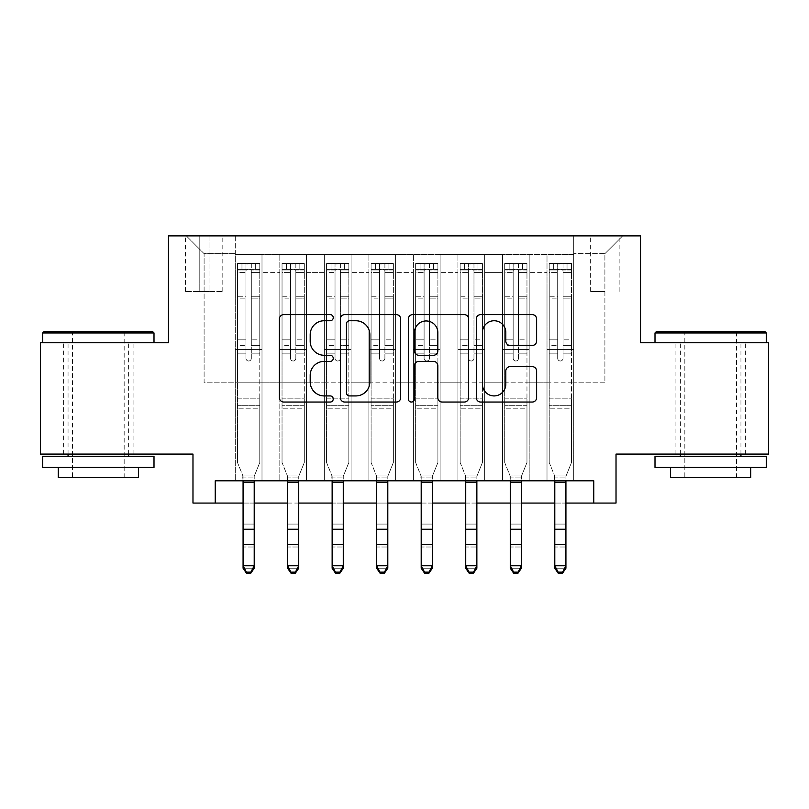 <?xml version="1.0" encoding="UTF-8"?>
<svg xmlns="http://www.w3.org/2000/svg" width="809" height="809" viewBox="0 0 809 809"><rect width="100%" height="100%" fill="white"/><g stroke="black" fill="none" stroke-linecap="round" stroke-linejoin="round"><path stroke-width="0.61" stroke-dasharray="4.04 3.03" d="M333.247 317.684A3.064 3.064 0 0 0 330.193 314.62L283.747 314.62A4.369 4.369 0 0 0 279.378 318.999L279.378 397.674A4.369 4.369 0 0 0 283.747 402.043L330.193 402.043A3.064 3.064 0 0 0 333.247 398.989A3.064 3.064 0 0 0 330.193 395.925L324.176 395.925A13.986 13.986 0 0 1 310.191 381.939L310.191 375.386A13.986 13.986 0 0 1 324.176 361.39L330.193 361.39A3.064 3.064 0 0 0 333.247 358.336A3.064 3.064 0 0 0 330.193 355.272L324.176 355.272A13.986 13.986 0 0 1 310.191 341.287L310.191 334.734A13.986 13.986 0 0 1 324.176 320.748L330.193 320.748A3.064 3.064 0 0 0 333.247 317.684M710.656 342.753L766.325 342.753L710.656 342.753M710.656 454.082L675.919 454.082L710.656 454.082M98.344 342.753L42.675 342.753L98.344 342.753M98.344 454.082L63.608 454.082L98.344 454.082M604.899 235.874L590.641 235.874L604.899 235.874M604.899 291.533L590.641 291.533L604.899 291.533M768.55 342.753L768.55 454.082L616.023 454.082L616.023 503.067L192.977 503.067L192.977 454.082L40.45 454.082L40.45 342.753L168.484 342.753L168.484 235.874L640.516 235.874L640.516 342.753L768.55 342.753M573.723 480.799L573.723 254.572L235.277 254.572L235.277 480.799L261.995 480.799L235.277 480.799L261.995 480.799L235.277 480.799L235.277 254.572L261.995 254.572L261.995 480.799L261.995 254.572L261.995 382.829L279.813 382.829L261.995 382.829L261.995 254.572L235.277 254.572L573.723 254.572L573.723 480.799L547.005 480.799L547.005 254.572L502.47 254.572L502.47 480.799L502.47 254.572L529.187 254.572L529.187 480.799L529.187 254.572L529.187 382.829L529.187 254.572L547.005 254.572L547.005 480.799L573.723 480.799L547.005 480.799L573.723 480.799L573.723 253.682L573.723 382.829L604.899 382.829L604.899 253.682L573.723 253.682L604.899 253.682L604.899 382.829L573.723 382.829L573.723 349.427L573.723 480.799M502.47 480.799L529.187 480.799L502.47 480.799L529.187 480.799L502.47 480.799L502.47 349.427L502.47 382.829L484.662 382.829L484.662 272.39L484.662 382.829L502.47 382.829L502.47 272.39L502.47 382.829L547.005 382.829L529.187 382.829L529.187 349.427L529.187 382.829L502.47 382.829L502.47 349.427L529.187 349.427L529.187 480.799L529.187 349.427L502.47 349.427L502.47 480.799M484.662 480.799L484.662 254.572L457.934 254.572L457.934 480.799L457.934 254.572L484.662 254.572L484.662 480.799L457.934 480.799L484.662 480.799L457.934 480.799L484.662 480.799L484.662 349.427L484.662 480.799M440.126 480.799L440.126 254.572L413.409 254.572L413.409 480.799L413.409 254.572L440.126 254.572L440.126 480.799L413.409 480.799L440.126 480.799L413.409 480.799L440.126 480.799L440.126 272.39L440.126 382.829L457.934 382.829L440.126 382.829L440.126 349.427L440.126 480.799M395.591 480.799L395.591 254.572L368.874 254.572L368.874 480.799L368.874 254.572L395.591 254.572L395.591 480.799L368.874 480.799L395.591 480.799L368.874 480.799L395.591 480.799L395.591 272.39L395.591 382.829L413.409 382.829L395.591 382.829L395.591 349.427L395.591 480.799M351.066 480.799L351.066 254.572L324.338 254.572L324.338 480.799L324.338 254.572L351.066 254.572L351.066 480.799L324.338 480.799L351.066 480.799L324.338 480.799L351.066 480.799L351.066 272.39L351.066 382.829L368.874 382.829L351.066 382.829L351.066 349.427L351.066 480.799M306.53 480.799L306.53 254.572L279.813 254.572L279.813 480.799L279.813 254.572L306.53 254.572L306.53 480.799L279.813 480.799L306.53 480.799L279.813 480.799L306.53 480.799L306.53 349.427L306.53 480.799M547.005 272.39L547.005 382.829L547.005 254.572L547.005 272.39L529.187 272.39L547.005 272.39M457.934 272.39L457.934 382.829L457.934 254.572L440.126 254.572L440.126 272.39L440.126 254.572L457.934 254.572L457.934 272.39L440.126 272.39L457.934 272.39M413.409 272.39L413.409 382.829L413.409 254.572L395.591 254.572L395.591 272.39L395.591 254.572L413.409 254.572L413.409 272.39L395.591 272.39L413.409 272.39M368.874 272.39L368.874 382.829L368.874 254.572L351.066 254.572L351.066 272.39L351.066 254.572L368.874 254.572L368.874 272.39L351.066 272.39L368.874 272.39M306.53 272.39L306.53 382.829L306.53 254.572L306.53 272.39L324.338 272.39L324.338 382.829L306.53 382.829L324.338 382.829L324.338 254.572L306.53 254.572L324.338 254.572L324.338 272.39L306.53 272.39M215.234 503.067L215.234 480.799L215.234 503.067L215.234 480.799L593.766 480.799L215.234 480.799L593.766 480.799L593.766 503.067M199.206 235.874L185.403 235.874L199.206 235.874L199.206 291.533L185.403 291.533L209.005 291.533L199.206 291.533L199.206 235.874M209.005 235.874L222.809 235.874L209.005 235.874L209.005 291.533L222.809 291.533L209.005 291.533L209.005 235.874M573.723 235.874L235.277 235.874L622.708 235.874L573.723 235.874L573.723 254.572L573.723 235.874M235.277 235.874L186.292 235.874L235.277 235.874L235.277 382.829L204.101 382.829L204.101 253.682L235.277 253.682L204.101 253.682L186.292 235.874L204.101 253.682L204.101 382.829L235.277 382.829L235.277 235.874M279.813 272.39L279.813 382.829L279.813 254.572L261.995 254.572L279.813 254.572L279.813 272.39L261.995 272.39L279.813 272.39M502.47 254.572L484.662 254.572L484.662 272.39L484.662 254.572L502.47 254.572L502.47 272.39L502.47 254.572M243.074 503.067L254.208 503.067M287.599 503.067L298.733 503.067M332.135 503.067L343.269 503.067M376.67 503.067L387.804 503.067M421.196 503.067L432.33 503.067M465.731 503.067L476.865 503.067M510.267 503.067L521.4 503.067M554.792 503.067L565.926 503.067M457.934 382.829L484.662 382.829L457.934 382.829L457.934 349.427L457.934 382.829M413.409 382.829L440.126 382.829L413.409 382.829L413.409 349.427L413.409 382.829M368.874 382.829L395.591 382.829L368.874 382.829L368.874 349.427L368.874 382.829M324.338 382.829L351.066 382.829L324.338 382.829L324.338 349.427L324.338 382.829M279.813 382.829L306.53 382.829L306.53 349.427L306.53 382.829L279.813 382.829L279.813 349.427L306.53 349.427L279.813 349.427L279.813 480.799L279.813 382.829M235.277 382.829L261.995 382.829L261.995 349.427L261.995 480.799L261.995 349.427L261.995 382.829L235.277 382.829L235.277 349.427L261.995 349.427L235.277 349.427L235.277 480.799L235.277 382.829M547.005 382.829L573.723 382.829L547.005 382.829L547.005 349.427L547.005 382.829M235.277 349.427L261.995 349.427L235.277 349.427M279.813 349.427L306.53 349.427L279.813 349.427M324.338 349.427L351.066 349.427L324.338 349.427L324.338 480.799L324.338 349.427L351.066 349.427L324.338 349.427M368.874 349.427L395.591 349.427L368.874 349.427L368.874 480.799L368.874 349.427L395.591 349.427L368.874 349.427M413.409 349.427L440.126 349.427L413.409 349.427L413.409 480.799L413.409 349.427L440.126 349.427L413.409 349.427M457.934 349.427L484.662 349.427L457.934 349.427L457.934 480.799L457.934 349.427L484.662 349.427L457.934 349.427M502.47 349.427L529.187 349.427L502.47 349.427M547.005 349.427L573.723 349.427L547.005 349.427L547.005 480.799L547.005 349.427L573.723 349.427L547.005 349.427M622.708 235.874L604.899 253.682L622.708 235.874M400.677 397.674L400.677 318.999A4.369 4.369 0 0 0 396.309 314.62L344.725 314.62A4.369 4.369 0 0 0 340.356 318.999L340.356 397.674A4.369 4.369 0 0 0 344.725 402.043L396.309 402.043A4.369 4.369 0 0 0 400.677 397.674M349.528 320.748A3.064 3.064 0 0 0 346.474 323.802L346.474 392.871A3.064 3.064 0 0 0 349.528 395.925L355.869 395.925A13.986 13.986 0 0 0 369.855 381.939L369.855 334.734A13.986 13.986 0 0 0 355.869 320.748L349.528 320.748M412.691 314.62L464.275 314.62A4.369 4.369 0 0 1 468.644 318.999L468.644 397.674A4.369 4.369 0 0 1 464.275 402.043L442.199 402.043A4.369 4.369 0 0 1 437.831 397.674L437.831 365.769A4.369 4.369 0 0 0 433.462 361.39L418.819 361.39A4.369 4.369 0 0 0 414.441 365.769L414.441 398.989A3.064 3.064 0 0 1 411.387 402.043A3.064 3.064 0 0 1 408.323 398.989L408.323 318.999A4.369 4.369 0 0 1 412.691 314.62M437.831 332.651A11.69 11.69 0 0 0 426.141 320.961A11.69 11.69 0 0 0 414.441 332.651L414.441 350.904A4.369 4.369 0 0 0 418.819 355.272L433.462 355.272A4.369 4.369 0 0 0 437.831 350.904L437.831 332.651M510.176 345.443L532.241 345.443A4.369 4.369 0 0 0 536.62 341.064L536.62 318.999A4.369 4.369 0 0 0 532.241 314.62L480.667 314.62A4.369 4.369 0 0 0 476.299 318.999L476.299 397.674A4.369 4.369 0 0 0 480.667 402.043L532.241 402.043A4.369 4.369 0 0 0 536.62 397.674L536.62 371.007A4.369 4.369 0 0 0 532.241 366.639L510.176 366.639A4.369 4.369 0 0 0 505.797 371.007L505.797 384.235A11.69 11.69 0 0 1 494.107 395.925A11.69 11.69 0 0 1 482.417 384.235L482.417 332.438A11.69 11.69 0 0 1 494.107 320.748A11.69 11.69 0 0 1 505.797 332.438L505.797 341.064A4.369 4.369 0 0 0 510.176 345.443M245.966 358.336A2.67 2.67 0 0 0 248.636 361.006A2.67 2.67 0 0 1 245.966 358.336L245.966 353.867L245.966 358.336A2.67 2.67 0 0 0 248.636 361.006A2.67 2.67 0 0 0 251.306 358.336A2.67 2.67 0 0 1 248.636 361.006A2.67 2.67 0 0 0 251.306 358.336L251.306 353.867L251.306 358.336A2.67 2.67 0 0 1 248.636 361.006A2.67 2.67 0 0 1 245.966 358.336L245.966 345.635L245.966 358.336M237.502 263.481L237.502 462.536L237.502 398.857L237.502 462.536L243.074 476.319L243.074 568.221L243.074 476.319L237.502 462.536L237.502 353.867L237.502 398.857L259.77 398.857L259.77 462.536L254.734 475.004L259.77 462.536L259.77 408.211L237.502 408.211L259.77 408.211L259.77 398.857L237.502 398.857L237.502 353.867L245.966 353.867L245.966 339.841L245.966 353.867L237.502 353.867L245.966 353.867L237.502 353.867L237.502 339.841L237.502 353.867L237.502 345.635L245.966 345.635L245.966 296.266L245.966 345.635L237.502 345.635L237.502 296.266L245.966 296.266L245.966 269.984L245.966 296.266L237.502 296.266L237.502 269.984L245.966 269.984L245.966 264.027L245.966 269.984L237.502 269.984L237.502 263.481L237.502 339.841L245.966 339.841L245.966 270.439C247.746 268.891 249.526 268.891 251.306 270.439L251.306 353.867L251.306 264.027L245.966 264.027L251.306 264.027L251.306 270.439C249.536 268.891 247.756 268.891 245.966 270.439L245.966 339.841L237.502 339.841L237.502 298.875L245.966 298.875L237.502 298.875L237.502 272.582L245.966 272.582L237.502 272.582L237.502 269.276L241.962 269.276L241.962 263.481L237.502 263.481L255.32 263.481L241.962 263.481L241.962 269.276L255.32 269.276L237.613 269.276L259.77 269.276L259.77 462.536L254.208 476.319L259.77 462.536L259.77 353.867L251.306 353.867L251.306 358.336L251.306 345.635L251.306 353.867L259.77 353.867L251.306 353.867L259.77 353.867L259.77 339.841L251.306 339.841L259.77 339.841L259.77 298.875L251.306 298.875L259.77 298.875L259.77 272.582L251.306 272.582L259.77 272.582L259.77 263.481L259.77 345.635L251.306 345.635L251.306 269.984L251.306 345.635L259.77 345.635L259.77 296.266L251.306 296.266L259.77 296.266L259.77 269.984L251.306 269.984L259.77 269.984L259.77 263.481L255.32 263.481L255.32 269.276L259.659 269.276L255.32 269.276L255.32 263.481L259.659 263.481L237.613 263.481L259.77 263.481L259.77 269.276L237.502 269.276L237.502 263.481M246.411 573.126L243.074 568.221L254.208 568.221L254.208 476.319L254.208 565.754L243.074 565.754L246.411 572.135L250.861 572.135L250.861 573.126L246.411 573.126L246.411 572.135M250.861 573.126L254.208 568.221L254.208 565.754L250.861 572.135M243.074 480.799L242.538 475.004L243.074 477.077L254.208 477.077L243.074 477.077L243.074 524.08L254.208 524.08L243.074 524.08L243.074 547.005L254.208 547.005L243.074 547.005L243.074 568.221L254.208 568.221L254.208 480.799M254.734 475.004L254.208 476.319L254.734 475.004L242.538 475.004L254.734 475.004M152.668 331.619L44.01 331.619M42.675 332.954L154.003 332.954M42.675 467.44L154.003 467.44M42.675 456.306L154.003 456.306M58.258 477.684L138.42 477.684M98.344 332.954L72.517 332.954L98.344 332.954M764.99 331.619L656.332 331.619M654.997 332.954L766.325 332.954M654.997 467.44L766.325 467.44M654.997 456.306L766.325 456.306M670.58 477.684L750.742 477.684M710.656 332.954L684.829 332.954L710.656 332.954M290.502 358.336A2.67 2.67 -153.2 0 0 293.171 361.006A2.67 2.67 26.8 0 1 290.502 358.336L290.502 353.867L290.502 358.336A2.67 2.67 -26.8 0 0 293.171 361.006A2.67 2.67 -153.2 0 0 295.841 358.336A2.67 2.67 26.8 0 1 293.171 361.006A2.67 2.67 -26.8 0 0 295.841 358.336L295.841 353.867L295.841 358.336A2.67 2.67 153.2 0 1 293.171 361.006A2.67 2.67 153.2 0 1 290.502 358.336L290.502 345.635L290.502 358.336M282.038 263.481L282.038 462.536L282.038 398.857L282.038 462.536L287.599 476.319L287.599 568.221L287.599 476.319L282.038 462.536L282.038 353.867L282.038 398.857L304.305 398.857L304.305 462.536L299.269 475.004L304.305 462.536L304.305 408.211L282.038 408.211L304.305 408.211L304.305 398.857L282.038 398.857L282.038 353.867L290.502 353.867L290.502 339.841L290.502 353.867L282.038 353.867L290.502 353.867L282.038 353.867L282.038 339.841L282.038 353.867L282.038 345.635L290.502 345.635L290.502 296.266L290.502 345.635L282.038 345.635L282.038 296.266L290.502 296.266L290.502 269.984L290.502 296.266L282.038 296.266L282.038 269.984L290.502 269.984L290.502 264.027L290.502 269.984L282.038 269.984L282.038 263.481L282.038 339.841L290.502 339.841L290.502 270.439C292.271 268.891 294.051 268.891 295.841 270.439L295.841 353.867L295.841 264.027L290.502 264.027L295.841 264.027L295.841 270.439C294.061 268.891 292.282 268.891 290.502 270.439L290.502 339.841L282.038 339.841L282.038 298.875L290.502 298.875L282.038 298.875L282.038 272.582L290.502 272.582L282.038 272.582L282.038 269.276L286.487 269.276L286.487 263.481L282.038 263.481L299.846 263.481L286.487 263.481L286.487 269.276L299.846 269.276L282.149 269.276L304.305 269.276L304.305 462.536L298.733 476.319L304.305 462.536L304.305 353.867L295.841 353.867L295.841 358.336L295.841 345.635L295.841 353.867L304.305 353.867L295.841 353.867L304.305 353.867L304.305 339.841L295.841 339.841L304.305 339.841L304.305 298.875L295.841 298.875L304.305 298.875L304.305 272.582L295.841 272.582L304.305 272.582L304.305 263.481L304.305 345.635L295.841 345.635L295.841 269.984L295.841 345.635L304.305 345.635L304.305 296.266L295.841 296.266L304.305 296.266L304.305 269.984L295.841 269.984L304.305 269.984L304.305 263.481L299.846 263.481L299.846 269.276L304.194 269.276L299.846 269.276L299.846 263.481L304.194 263.481L282.149 263.481L304.305 263.481L304.305 269.276L282.038 269.276L282.038 263.481M290.947 573.126L287.599 568.221L298.733 568.221L298.733 476.319L298.733 565.754L287.599 565.754L290.947 572.135L295.396 572.135L295.396 573.126L290.947 573.126L290.947 572.135M295.396 573.126L298.733 568.221L298.733 565.754L295.396 572.135M335.027 358.336A2.67 2.67 -153.2 0 0 337.697 361.006A2.67 2.67 26.8 0 1 335.027 358.336L335.027 353.867L335.027 358.336A2.67 2.67 -26.8 0 0 337.697 361.006A2.67 2.67 -153.2 0 0 340.377 358.336A2.67 2.67 26.8 0 1 337.697 361.006A2.67 2.67 -26.8 0 0 340.377 358.336L340.377 353.867L340.377 358.336A2.67 2.67 153.2 0 1 337.697 361.006A2.67 2.67 153.2 0 1 335.027 358.336L335.027 345.635L335.027 358.336M326.573 263.481L326.573 462.536L326.573 398.857L326.573 462.536L332.135 476.319L332.135 568.221L332.135 476.319L326.573 462.536L326.573 353.867L326.573 398.857L348.831 398.857L348.831 462.536L343.795 475.004L348.831 462.536L348.831 408.211L326.573 408.211L348.831 408.211L348.831 398.857L326.573 398.857L326.573 353.867L335.027 353.867L335.027 339.841L335.027 353.867L326.573 353.867L335.027 353.867L326.573 353.867L326.573 339.841L326.573 353.867L326.573 345.635L335.027 345.635L335.027 296.266L335.027 345.635L326.573 345.635L326.573 296.266L335.027 296.266L335.027 269.984L335.027 296.266L326.573 296.266L326.573 269.984L335.027 269.984L335.027 264.027L335.027 269.984L326.573 269.984L326.573 263.481L326.573 339.841L335.027 339.841L335.027 270.439C336.807 268.891 338.587 268.891 340.377 270.439L340.377 353.867L340.377 264.027L335.027 264.027L340.377 264.027L340.377 270.439C338.597 268.891 336.817 268.891 335.027 270.439L335.027 339.841L326.573 339.841L326.573 298.875L335.027 298.875L326.573 298.875L326.573 272.582L335.027 272.582L326.573 272.582L326.573 269.276L331.023 269.276L331.023 263.481L326.573 263.481L344.381 263.481L331.023 263.481L331.023 269.276L344.381 269.276L326.684 269.276L348.831 269.276L348.831 462.536L343.269 476.319L348.831 462.536L348.831 353.867L340.377 353.867L340.377 358.336L340.377 345.635L340.377 353.867L348.831 353.867L340.377 353.867L348.831 353.867L348.831 339.841L340.377 339.841L348.831 339.841L348.831 298.875L340.377 298.875L348.831 298.875L348.831 272.582L340.377 272.582L348.831 272.582L348.831 263.481L348.831 345.635L340.377 345.635L340.377 269.984L340.377 345.635L348.831 345.635L348.831 296.266L340.377 296.266L348.831 296.266L348.831 269.984L340.377 269.984L348.831 269.984L348.831 263.481L344.381 263.481L344.381 269.276L348.719 269.276L344.381 269.276L344.381 263.481L348.719 263.481L326.684 263.481L348.831 263.481L348.831 269.276L326.573 269.276L326.573 263.481M335.472 573.126L332.135 568.221L343.269 568.221L343.269 476.319L343.269 565.754L332.135 565.754L335.472 572.135L339.932 572.135L339.932 573.126L335.472 573.126L335.472 572.135M339.932 573.126L343.269 568.221L343.269 565.754L339.932 572.135M379.563 358.336A2.67 2.67 -153.2 0 0 382.232 361.006A2.67 2.67 26.8 0 1 379.563 358.336L379.563 353.867L379.563 358.336A2.67 2.67 -26.8 0 0 382.232 361.006A2.67 2.67 -153.2 0 0 384.902 358.336A2.67 2.67 26.8 0 1 382.232 361.006A2.67 2.67 -26.8 0 0 384.902 358.336L384.902 353.867L384.902 358.336A2.67 2.67 153.2 0 1 382.232 361.006A2.67 2.67 153.2 0 1 379.563 358.336L379.563 345.635L379.563 358.336M371.098 263.481L371.098 462.536L371.098 398.857L371.098 462.536L376.67 476.319L376.67 568.221L376.67 476.319L371.098 462.536L371.098 353.867L371.098 398.857L393.366 398.857L393.366 462.536L388.33 475.004L393.366 462.536L393.366 408.211L371.098 408.211L393.366 408.211L393.366 398.857L371.098 398.857L371.098 353.867L379.563 353.867L379.563 339.841L379.563 353.867L371.098 353.867L379.563 353.867L371.098 353.867L371.098 339.841L371.098 353.867L371.098 345.635L379.563 345.635L379.563 296.266L379.563 345.635L371.098 345.635L371.098 296.266L379.563 296.266L379.563 269.984L379.563 296.266L371.098 296.266L371.098 269.984L379.563 269.984L379.563 264.027L379.563 269.984L371.098 269.984L371.098 263.481L371.098 339.841L379.563 339.841L379.563 270.439C381.342 268.891 383.122 268.891 384.902 270.439L384.902 353.867L384.902 264.027L379.563 264.027L384.902 264.027L384.902 270.439C383.132 268.891 381.352 268.891 379.563 270.439L379.563 339.841L371.098 339.841L371.098 298.875L379.563 298.875L371.098 298.875L371.098 272.582L379.563 272.582L371.098 272.582L371.098 269.276L375.558 269.276L375.558 263.481L371.098 263.481L388.917 263.481L375.558 263.481L375.558 269.276L388.917 269.276L371.21 269.276L393.366 269.276L393.366 462.536L387.804 476.319L393.366 462.536L393.366 353.867L384.902 353.867L384.902 358.336L384.902 345.635L384.902 353.867L393.366 353.867L384.902 353.867L393.366 353.867L393.366 339.841L384.902 339.841L393.366 339.841L393.366 298.875L384.902 298.875L393.366 298.875L393.366 272.582L384.902 272.582L393.366 272.582L393.366 263.481L393.366 345.635L384.902 345.635L384.902 269.984L384.902 345.635L393.366 345.635L393.366 296.266L384.902 296.266L393.366 296.266L393.366 269.984L384.902 269.984L393.366 269.984L393.366 263.481L388.917 263.481L388.917 269.276L393.255 269.276L388.917 269.276L388.917 263.481L393.255 263.481L371.21 263.481L393.366 263.481L393.366 269.276L371.098 269.276L371.098 263.481M380.008 573.126L376.67 568.221L387.804 568.221L387.804 476.319L387.804 565.754L376.67 565.754L380.008 572.135L384.457 572.135L384.457 573.126L380.008 573.126L380.008 572.135M384.457 573.126L387.804 568.221L387.804 565.754L384.457 572.135M424.098 358.336A2.67 2.67 -153.2 0 0 426.768 361.006A2.67 2.67 26.8 0 1 424.098 358.336L424.098 353.867L424.098 358.336A2.67 2.67 -26.8 0 0 426.768 361.006A2.67 2.67 -153.2 0 0 429.437 358.336A2.67 2.67 26.8 0 1 426.768 361.006A2.67 2.67 -26.8 0 0 429.437 358.336L429.437 353.867L429.437 358.336A2.67 2.67 153.2 0 1 426.768 361.006A2.67 2.67 153.2 0 1 424.098 358.336L424.098 345.635L424.098 358.336M415.634 263.481L415.634 462.536L415.634 398.857L415.634 462.536L421.196 476.319L421.196 568.221L421.196 476.319L415.634 462.536L415.634 353.867L415.634 398.857L437.902 398.857L437.902 462.536L432.866 475.004L437.902 462.536L437.902 408.211L415.634 408.211L437.902 408.211L437.902 398.857L415.634 398.857L415.634 353.867L424.098 353.867L424.098 339.841L424.098 353.867L415.634 353.867L424.098 353.867L415.634 353.867L415.634 339.841L415.634 353.867L415.634 345.635L424.098 345.635L424.098 296.266L424.098 345.635L415.634 345.635L415.634 296.266L424.098 296.266L424.098 269.984L424.098 296.266L415.634 296.266L415.634 269.984L424.098 269.984L424.098 264.027L424.098 269.984L415.634 269.984L415.634 263.481L415.634 339.841L424.098 339.841L424.098 270.439C425.868 268.891 427.648 268.891 429.437 270.439L429.437 353.867L429.437 264.027L424.098 264.027L429.437 264.027L429.437 270.439C427.658 268.891 425.878 268.891 424.098 270.439L424.098 339.841L415.634 339.841L415.634 298.875L424.098 298.875L415.634 298.875L415.634 272.582L424.098 272.582L415.634 272.582L415.634 269.276L420.083 269.276L420.083 263.481L415.634 263.481L433.442 263.481L420.083 263.481L420.083 269.276L433.442 269.276L415.745 269.276L437.902 269.276L437.902 462.536L432.33 476.319L437.902 462.536L437.902 353.867L429.437 353.867L429.437 358.336L429.437 345.635L429.437 353.867L437.902 353.867L429.437 353.867L437.902 353.867L437.902 339.841L429.437 339.841L437.902 339.841L437.902 298.875L429.437 298.875L437.902 298.875L437.902 272.582L429.437 272.582L437.902 272.582L437.902 263.481L437.902 345.635L429.437 345.635L429.437 269.984L429.437 345.635L437.902 345.635L437.902 296.266L429.437 296.266L437.902 296.266L437.902 269.984L429.437 269.984L437.902 269.984L437.902 263.481L433.442 263.481L433.442 269.276L437.79 269.276L433.442 269.276L433.442 263.481L437.79 263.481L415.745 263.481L437.902 263.481L437.902 269.276L415.634 269.276L415.634 263.481M424.543 573.126L421.196 568.221L432.33 568.221L432.33 476.319L432.33 565.754L421.196 565.754L424.543 572.135L428.992 572.135L428.992 573.126L424.543 573.126L424.543 572.135M428.992 573.126L432.33 568.221L432.33 565.754L428.992 572.135M287.599 480.799L287.074 475.004L287.599 477.077L298.733 477.077L287.599 477.077L287.599 524.08L298.733 524.08L287.599 524.08L287.599 547.005L298.733 547.005L287.599 547.005L287.599 568.221L298.733 568.221L298.733 480.799M299.269 475.004L298.733 476.319L299.269 475.004L287.074 475.004L299.269 475.004M332.135 480.799L331.609 475.004L332.135 477.077L343.269 477.077L332.135 477.077L332.135 524.08L343.269 524.08L332.135 524.08L332.135 547.005L343.269 547.005L332.135 547.005L332.135 568.221L343.269 568.221L343.269 480.799M343.795 475.004L343.269 476.319L343.795 475.004L331.609 475.004L343.795 475.004M376.67 480.799L376.134 475.004L376.67 477.077L387.804 477.077L376.67 477.077L376.67 524.08L387.804 524.08L376.67 524.08L376.67 547.005L387.804 547.005L376.67 547.005L376.67 568.221L387.804 568.221L387.804 480.799M388.33 475.004L387.804 476.319L388.33 475.004L376.134 475.004L388.33 475.004M421.196 480.799L420.67 475.004L421.196 477.077L432.33 477.077L421.196 477.077L421.196 524.08L432.33 524.08L421.196 524.08L421.196 547.005L432.33 547.005L421.196 547.005L421.196 568.221L432.33 568.221L432.33 480.799M432.866 475.004L432.33 476.319L432.866 475.004L420.67 475.004L432.866 475.004M468.623 358.336A2.67 2.67 -153.2 0 0 471.303 361.006A2.67 2.67 26.8 0 1 468.623 358.336L468.623 353.867L468.623 358.336A2.67 2.67 -26.8 0 0 471.303 361.006A2.67 2.67 -153.2 0 0 473.973 358.336A2.67 2.67 26.8 0 1 471.303 361.006A2.67 2.67 -26.8 0 0 473.973 358.336L473.973 353.867L473.973 358.336A2.67 2.67 153.2 0 1 471.303 361.006A2.67 2.67 153.2 0 1 468.623 358.336L468.623 345.635L468.623 358.336M460.169 263.481L460.169 462.536L460.169 398.857L460.169 462.536L465.731 476.319L465.731 568.221L465.731 476.319L460.169 462.536L460.169 353.867L460.169 398.857L482.427 398.857L482.427 462.536L477.391 475.004L482.427 462.536L482.427 408.211L460.169 408.211L482.427 408.211L482.427 398.857L460.169 398.857L460.169 353.867L468.623 353.867L468.623 339.841L468.623 353.867L460.169 353.867L468.623 353.867L460.169 353.867L460.169 339.841L460.169 353.867L460.169 345.635L468.623 345.635L468.623 296.266L468.623 345.635L460.169 345.635L460.169 296.266L468.623 296.266L468.623 269.984L468.623 296.266L460.169 296.266L460.169 269.984L468.623 269.984L468.623 264.027L468.623 269.984L460.169 269.984L460.169 263.481L460.169 339.841L468.623 339.841L468.623 270.439C470.403 268.891 472.183 268.891 473.973 270.439L473.973 353.867L473.973 264.027L468.623 264.027L473.973 264.027L473.973 270.439C472.193 268.891 470.413 268.891 468.623 270.439L468.623 339.841L460.169 339.841L460.169 298.875L468.623 298.875L460.169 298.875L460.169 272.582L468.623 272.582L460.169 272.582L460.169 269.276L464.619 269.276L464.619 263.481L460.169 263.481L477.977 263.481L464.619 263.481L464.619 269.276L477.977 269.276L460.281 269.276L482.427 269.276L482.427 462.536L476.865 476.319L482.427 462.536L482.427 353.867L473.973 353.867L473.973 358.336L473.973 345.635L473.973 353.867L482.427 353.867L473.973 353.867L482.427 353.867L482.427 339.841L473.973 339.841L482.427 339.841L482.427 298.875L473.973 298.875L482.427 298.875L482.427 272.582L473.973 272.582L482.427 272.582L482.427 263.481L482.427 345.635L473.973 345.635L473.973 269.984L473.973 345.635L482.427 345.635L482.427 296.266L473.973 296.266L482.427 296.266L482.427 269.984L473.973 269.984L482.427 269.984L482.427 263.481L477.977 263.481L477.977 269.276L482.316 269.276L477.977 269.276L477.977 263.481L482.316 263.481L460.281 263.481L482.427 263.481L482.427 269.276L460.169 269.276L460.169 263.481M469.068 573.126L465.731 568.221L476.865 568.221L476.865 476.319L476.865 565.754L465.731 565.754L469.068 572.135L473.528 572.135L473.528 573.126L469.068 573.126L469.068 572.135M473.528 573.126L476.865 568.221L476.865 565.754L473.528 572.135M465.731 480.799L465.205 475.004L465.731 477.077L476.865 477.077L465.731 477.077L465.731 524.08L476.865 524.08L465.731 524.08L465.731 547.005L476.865 547.005L465.731 547.005L465.731 568.221L476.865 568.221L476.865 480.799M477.391 475.004L476.865 476.319L477.391 475.004L465.205 475.004L477.391 475.004M513.159 358.336A2.67 2.67 -153.2 0 0 515.829 361.006A2.67 2.67 26.8 0 1 513.159 358.336L513.159 353.867L513.159 358.336A2.67 2.67 -26.8 0 0 515.829 361.006A2.67 2.67 -153.2 0 0 518.498 358.336A2.67 2.67 26.8 0 1 515.829 361.006A2.67 2.67 -26.8 0 0 518.498 358.336L518.498 353.867L518.498 358.336A2.67 2.67 153.2 0 1 515.829 361.006A2.67 2.67 153.2 0 1 513.159 358.336L513.159 345.635L513.159 358.336M504.695 263.481L504.695 462.536L504.695 398.857L504.695 462.536L510.267 476.319L510.267 568.221L510.267 476.319L504.695 462.536L504.695 353.867L504.695 398.857L526.962 398.857L526.962 462.536L521.926 475.004L526.962 462.536L526.962 408.211L504.695 408.211L526.962 408.211L526.962 398.857L504.695 398.857L504.695 353.867L513.159 353.867L513.159 339.841L513.159 353.867L504.695 353.867L513.159 353.867L504.695 353.867L504.695 339.841L504.695 353.867L504.695 345.635L513.159 345.635L513.159 296.266L513.159 345.635L504.695 345.635L504.695 296.266L513.159 296.266L513.159 269.984L513.159 296.266L504.695 296.266L504.695 269.984L513.159 269.984L513.159 264.027L513.159 269.984L504.695 269.984L504.695 263.481L504.695 339.841L513.159 339.841L513.159 270.439C514.939 268.891 516.718 268.891 518.498 270.439L518.498 353.867L518.498 264.027L513.159 264.027L518.498 264.027L518.498 270.439C516.729 268.891 514.949 268.891 513.159 270.439L513.159 339.841L504.695 339.841L504.695 298.875L513.159 298.875L504.695 298.875L504.695 272.582L513.159 272.582L504.695 272.582L504.695 269.276L509.154 269.276L509.154 263.481L504.695 263.481L522.513 263.481L509.154 263.481L509.154 269.276L522.513 269.276L504.806 269.276L526.962 269.276L526.962 462.536L521.4 476.319L526.962 462.536L526.962 353.867L518.498 353.867L518.498 358.336L518.498 345.635L518.498 353.867L526.962 353.867L518.498 353.867L526.962 353.867L526.962 339.841L518.498 339.841L526.962 339.841L526.962 298.875L518.498 298.875L526.962 298.875L526.962 272.582L518.498 272.582L526.962 272.582L526.962 263.481L526.962 345.635L518.498 345.635L518.498 269.984L518.498 345.635L526.962 345.635L526.962 296.266L518.498 296.266L526.962 296.266L526.962 269.984L518.498 269.984L526.962 269.984L526.962 263.481L522.513 263.481L522.513 269.276L526.851 269.276L522.513 269.276L522.513 263.481L526.851 263.481L504.806 263.481L526.962 263.481L526.962 269.276L504.695 269.276L504.695 263.481M513.604 573.126L510.267 568.221L521.4 568.221L521.4 476.319L521.4 565.754L510.267 565.754L513.604 572.135L518.053 572.135L518.053 573.126L513.604 573.126L513.604 572.135M518.053 573.126L521.4 568.221L521.4 565.754L518.053 572.135M510.267 480.799L509.731 475.004L510.267 477.077L521.4 477.077L510.267 477.077L510.267 524.08L521.4 524.08L510.267 524.08L510.267 547.005L521.4 547.005L510.267 547.005L510.267 568.221L521.4 568.221L521.4 480.799M521.926 475.004L521.4 476.319L521.926 475.004L509.731 475.004L521.926 475.004M557.694 358.336A2.67 2.67 -153.2 0 0 560.364 361.006A2.67 2.67 26.8 0 1 557.694 358.336L557.694 353.867L557.694 358.336A2.67 2.67 -26.8 0 0 560.364 361.006A2.67 2.67 -153.2 0 0 563.034 358.336A2.67 2.67 26.8 0 1 560.364 361.006A2.67 2.67 -26.8 0 0 563.034 358.336L563.034 353.867L563.034 358.336A2.67 2.67 153.2 0 1 560.364 361.006A2.67 2.67 153.2 0 1 557.694 358.336L557.694 345.635L557.694 358.336M549.23 263.481L549.23 462.536L549.23 398.857L549.23 462.536L554.792 476.319L554.792 568.221L554.792 476.319L549.23 462.536L549.23 353.867L549.23 398.857L571.498 398.857L571.498 462.536L566.462 475.004L571.498 462.536L571.498 408.211L549.23 408.211L571.498 408.211L571.498 398.857L549.23 398.857L549.23 353.867L557.694 353.867L557.694 339.841L557.694 353.867L549.23 353.867L557.694 353.867L549.23 353.867L549.23 339.841L549.23 353.867L549.23 345.635L557.694 345.635L557.694 296.266L557.694 345.635L549.23 345.635L549.23 296.266L557.694 296.266L557.694 269.984L557.694 296.266L549.23 296.266L549.23 269.984L557.694 269.984L557.694 264.027L557.694 269.984L549.23 269.984L549.23 263.481L549.23 339.841L557.694 339.841L557.694 270.439C559.464 268.891 561.244 268.891 563.034 270.439L563.034 353.867L563.034 264.027L557.694 264.027L563.034 264.027L563.034 270.439C561.254 268.891 559.474 268.891 557.694 270.439L557.694 339.841L549.23 339.841L549.23 298.875L557.694 298.875L549.23 298.875L549.23 272.582L557.694 272.582L549.23 272.582L549.23 269.276L553.68 269.276L553.68 263.481L549.23 263.481L567.038 263.481L553.68 263.481L553.68 269.276L567.038 269.276L549.341 269.276L571.498 269.276L571.498 462.536L565.926 476.319L571.498 462.536L571.498 353.867L563.034 353.867L563.034 358.336L563.034 345.635L563.034 353.867L571.498 353.867L563.034 353.867L571.498 353.867L571.498 339.841L563.034 339.841L571.498 339.841L571.498 298.875L563.034 298.875L571.498 298.875L571.498 272.582L563.034 272.582L571.498 272.582L571.498 263.481L571.498 345.635L563.034 345.635L563.034 269.984L563.034 345.635L571.498 345.635L571.498 296.266L563.034 296.266L571.498 296.266L571.498 269.984L563.034 269.984L571.498 269.984L571.498 263.481L567.038 263.481L567.038 269.276L571.387 269.276L567.038 269.276L567.038 263.481L571.387 263.481L549.341 263.481L571.498 263.481L571.498 269.276L549.23 269.276L549.23 263.481M558.139 573.126L554.792 568.221L565.926 568.221L565.926 476.319L565.926 565.754L554.792 565.754L558.139 572.135L562.589 572.135L562.589 573.126L558.139 573.126L558.139 572.135M562.589 573.126L565.926 568.221L565.926 565.754L562.589 572.135M554.792 480.799L554.266 475.004L554.792 477.077L565.926 477.077L554.792 477.077L554.792 524.08L565.926 524.08L554.792 524.08L554.792 547.005L565.926 547.005L554.792 547.005L554.792 568.221L565.926 568.221L565.926 480.799M566.462 475.004L565.926 476.319L566.462 475.004L554.266 475.004L566.462 475.004M502.47 272.39L484.662 272.39L502.47 272.39M259.659 263.481L237.613 263.481L259.659 263.481M237.613 269.276L259.659 269.276L237.613 269.276M259.77 405.703L237.502 405.703L259.77 405.703M243.074 529.248L254.208 529.248M243.074 544.528L254.208 544.528M243.074 482.245L254.208 482.245M304.194 263.481L282.149 263.481L304.194 263.481M282.149 269.276L304.194 269.276L282.149 269.276M304.305 405.703L282.038 405.703L304.305 405.703M287.599 529.248L298.733 529.248M287.599 544.528L298.733 544.528M287.599 482.245L298.733 482.245M348.719 263.481L326.684 263.481L348.719 263.481M326.684 269.276L348.719 269.276L326.684 269.276M348.831 405.703L326.573 405.703L348.831 405.703M332.135 529.248L343.269 529.248M332.135 544.528L343.269 544.528M332.135 482.245L343.269 482.245M393.255 263.481L371.21 263.481L393.255 263.481M371.21 269.276L393.255 269.276L371.21 269.276M393.366 405.703L371.098 405.703L393.366 405.703M376.67 529.248L387.804 529.248M376.67 544.528L387.804 544.528M376.67 482.245L387.804 482.245M437.79 263.481L415.745 263.481L437.79 263.481M415.745 269.276L437.79 269.276L415.745 269.276M437.902 405.703L415.634 405.703L437.902 405.703M421.196 529.248L432.33 529.248M421.196 544.528L432.33 544.528M421.196 482.245L432.33 482.245M482.316 263.481L460.281 263.481L482.316 263.481M460.281 269.276L482.316 269.276L460.281 269.276M482.427 405.703L460.169 405.703L482.427 405.703M465.731 529.248L476.865 529.248M465.731 544.528L476.865 544.528M465.731 482.245L476.865 482.245M526.851 263.481L504.806 263.481L526.851 263.481M504.806 269.276L526.851 269.276L504.806 269.276M526.962 405.703L504.695 405.703L526.962 405.703M510.267 529.248L521.4 529.248M510.267 544.528L521.4 544.528M510.267 482.245L521.4 482.245M571.387 263.481L549.341 263.481L571.387 263.481M549.341 269.276L571.387 269.276L549.341 269.276M571.498 405.703L549.23 405.703L571.498 405.703M554.792 529.248L565.926 529.248M554.792 544.528L565.926 544.528M554.792 482.245L565.926 482.245M675.919 454.082L675.919 342.753M63.608 454.082L63.608 342.753M590.641 291.533L590.641 235.874M185.403 291.533L185.403 235.874M222.809 291.533L222.809 235.874M619.148 291.533L619.148 235.874M133.081 454.082L133.081 342.753M745.392 454.082L745.392 342.753M124.171 477.684L124.171 332.954L125.506 331.619M68.057 454.082L68.057 342.753M128.621 454.082L128.621 342.753M71.182 331.619L72.517 332.954L72.517 477.684M736.483 477.684L736.483 332.954L737.818 331.619M680.379 454.082L680.379 342.753M740.943 454.082L740.943 342.753M683.494 331.619L684.829 332.954L684.829 477.684"/><path stroke-width="1.21" d="M333.247 317.684A3.064 3.064 0 0 0 330.193 314.62L283.747 314.62A4.369 4.369 0 0 0 279.378 318.999L279.378 397.674A4.369 4.369 0 0 0 283.747 402.043L330.193 402.043A3.064 3.064 0 0 0 333.247 398.989A3.064 3.064 0 0 0 330.193 395.925L324.176 395.925A13.986 13.986 0 0 1 310.191 381.939L310.191 375.386A13.986 13.986 0 0 1 324.176 361.39L330.193 361.39A3.064 3.064 0 0 0 333.247 358.336A3.064 3.064 0 0 0 330.193 355.272L324.176 355.272A13.986 13.986 0 0 1 310.191 341.287L310.191 334.734A13.986 13.986 0 0 1 324.176 320.748L330.193 320.748A3.064 3.064 0 0 0 333.247 317.684M532.241 345.443A4.369 4.369 0 0 0 536.62 341.064L536.62 318.999A4.369 4.369 0 0 0 532.241 314.62L480.667 314.62A4.369 4.369 0 0 0 476.299 318.999L476.299 397.674A4.369 4.369 0 0 0 480.667 402.043L532.241 402.043A4.369 4.369 0 0 0 536.62 397.674L536.62 371.007A4.369 4.369 0 0 0 532.241 366.639L510.176 366.639A4.369 4.369 0 0 0 505.797 371.007L505.797 384.235A11.69 11.69 0 0 1 494.107 395.925A11.69 11.69 0 0 1 482.417 384.235L482.417 332.438A11.69 11.69 0 0 1 494.107 320.748A11.69 11.69 0 0 1 505.797 332.438L505.797 341.064A4.369 4.369 0 0 0 510.176 345.443L532.241 345.443M215.234 503.067L215.234 480.799L593.766 480.799L593.766 503.067L616.023 503.067L616.023 454.082L768.55 454.082L768.55 342.753L640.516 342.753L640.516 235.874L168.484 235.874L168.484 342.753L40.45 342.753L40.45 454.082L192.977 454.082L192.977 503.067L243.074 503.067M400.677 318.999A4.369 4.369 0 0 0 396.309 314.62L344.725 314.62A4.369 4.369 0 0 0 340.356 318.999L340.356 397.674A4.369 4.369 0 0 0 344.725 402.043L396.309 402.043A4.369 4.369 0 0 0 400.677 397.674L400.677 318.999M412.691 314.62L464.275 314.62A4.369 4.369 0 0 1 468.644 318.999L468.644 397.674A4.369 4.369 0 0 1 464.275 402.043L442.199 402.043A4.369 4.369 0 0 1 437.831 397.674L437.831 365.769A4.369 4.369 0 0 0 433.462 361.39L418.819 361.39A4.369 4.369 0 0 0 414.441 365.769L414.441 398.989A3.064 3.064 0 0 1 411.387 402.043A3.064 3.064 0 0 1 408.323 398.989L408.323 318.999A4.369 4.369 0 0 1 412.691 314.62M254.208 503.067L287.599 503.067M298.733 503.067L332.135 503.067M343.269 503.067L376.67 503.067M387.804 503.067L421.196 503.067M432.33 503.067L465.731 503.067M476.865 503.067L510.267 503.067M521.4 503.067L554.792 503.067M565.926 503.067L593.766 503.067M349.528 320.748A3.064 3.064 0 0 0 346.474 323.802L346.474 392.871A3.064 3.064 0 0 0 349.528 395.925L355.869 395.925A13.986 13.986 0 0 0 369.855 381.939L369.855 334.734A13.986 13.986 0 0 0 355.869 320.748L349.528 320.748M437.831 332.651A11.69 11.69 0 0 0 426.141 320.961A11.69 11.69 0 0 0 414.441 332.651L414.441 350.904A4.369 4.369 0 0 0 418.819 355.272L433.462 355.272A4.369 4.369 0 0 0 437.831 350.904L437.831 332.651M254.208 480.799L254.208 568.221L250.861 573.126L250.861 572.135L246.411 572.135L246.411 573.126L250.861 573.126M243.074 480.799L243.074 565.754L254.208 565.754L250.861 572.135M246.411 573.126L243.074 568.221L243.074 565.754L246.411 572.135M44.01 331.619L152.668 331.619L154.003 332.954L42.675 332.954L44.01 331.619M98.344 467.44L42.675 467.44L42.675 456.306L154.003 456.306L154.003 467.44L98.344 467.44M138.42 467.44L138.42 477.684L58.258 477.684L58.258 467.44M656.332 331.619L764.99 331.619L766.325 332.954L654.997 332.954L656.332 331.619M710.656 467.44L654.997 467.44L654.997 456.306L766.325 456.306L766.325 467.44L710.656 467.44M750.742 467.44L750.742 477.684L670.58 477.684L670.58 467.44M298.733 480.799L298.733 568.221L295.396 573.126L295.396 572.135L290.947 572.135L290.947 573.126L295.396 573.126M287.599 480.799L287.599 565.754L298.733 565.754L295.396 572.135M290.947 573.126L287.599 568.221L287.599 565.754L290.947 572.135M343.269 480.799L343.269 568.221L339.932 573.126L339.932 572.135L335.472 572.135L335.472 573.126L339.932 573.126M332.135 480.799L332.135 565.754L343.269 565.754L339.932 572.135M335.472 573.126L332.135 568.221L332.135 565.754L335.472 572.135M387.804 480.799L387.804 568.221L384.457 573.126L384.457 572.135L380.008 572.135L380.008 573.126L384.457 573.126M376.67 480.799L376.67 565.754L387.804 565.754L384.457 572.135M380.008 573.126L376.67 568.221L376.67 565.754L380.008 572.135M432.33 480.799L432.33 568.221L428.992 573.126L428.992 572.135L424.543 572.135L424.543 573.126L428.992 573.126M421.196 480.799L421.196 565.754L432.33 565.754L428.992 572.135M424.543 573.126L421.196 568.221L421.196 565.754L424.543 572.135M476.865 480.799L476.865 568.221L473.528 573.126L473.528 572.135L469.068 572.135L469.068 573.126L473.528 573.126M465.731 480.799L465.731 565.754L476.865 565.754L473.528 572.135M469.068 573.126L465.731 568.221L465.731 565.754L469.068 572.135M521.4 480.799L521.4 568.221L518.053 573.126L518.053 572.135L513.604 572.135L513.604 573.126L518.053 573.126M510.267 480.799L510.267 565.754L521.4 565.754L518.053 572.135M513.604 573.126L510.267 568.221L510.267 565.754L513.604 572.135M565.926 480.799L565.926 568.221L562.589 573.126L562.589 572.135L558.139 572.135L558.139 573.126L562.589 573.126M554.792 480.799L554.792 565.754L565.926 565.754L562.589 572.135M558.139 573.126L554.792 568.221L554.792 565.754L558.139 572.135M254.208 529.248L243.074 529.248M254.208 544.528L243.074 544.528M254.208 482.245L243.074 482.245M298.733 529.248L287.599 529.248M298.733 544.528L287.599 544.528M298.733 482.245L287.599 482.245M343.269 529.248L332.135 529.248M343.269 544.528L332.135 544.528M343.269 482.245L332.135 482.245M387.804 529.248L376.67 529.248M387.804 544.528L376.67 544.528M387.804 482.245L376.67 482.245M432.33 529.248L421.196 529.248M432.33 544.528L421.196 544.528M432.33 482.245L421.196 482.245M476.865 529.248L465.731 529.248M476.865 544.528L465.731 544.528M476.865 482.245L465.731 482.245M521.4 529.248L510.267 529.248M521.4 544.528L510.267 544.528M521.4 482.245L510.267 482.245M565.926 529.248L554.792 529.248M565.926 544.528L554.792 544.528M565.926 482.245L554.792 482.245M42.675 342.753L42.675 332.954M68.057 456.306L68.057 454.082M128.621 456.306L128.621 454.082M154.003 342.753L154.003 332.954M654.997 342.753L654.997 332.954M680.379 456.306L680.379 454.082M740.943 456.306L740.943 454.082M766.325 342.753L766.325 332.954"/></g></svg>
